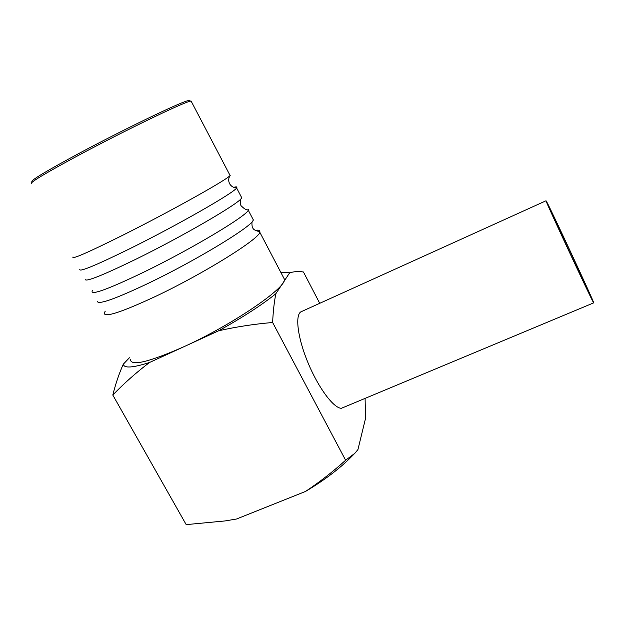 <?xml version="1.0" encoding="UTF-8"?>
<svg xmlns="http://www.w3.org/2000/svg" width="625" height="625" viewBox="0 0 625 625"><rect width="100%" height="100%" fill="white"/><g stroke="black" fill="none" stroke-linecap="round" stroke-linejoin="round"><path stroke-width="0.94" d="M233.703 187.344C236.422 186.578 237.406 186.75 236.656 187.852L236.594 187.938C234.859 192.242 178.258 224.773 129.906 248.672C94.961 265.797 78.281 272.633 79.859 269.18M241.117 196.578L241.523 198.195C239.586 199.5 240.656 206.359 241.258 205.898C244.664 209.305 247.07 210.523 248.469 209.562L248.242 210.18C247.133 215.656 191.359 249.141 143 272.539C108.016 289.25 91.055 295.438 92.117 291.102L92.594 290.352M255.219 230.344C257.898 229.93 259.445 230.148 259.867 231.016L259.805 232.242C259.297 238.867 204.344 273.305 155.977 296.211C120.953 312.516 103.727 318.062 104.289 312.859L105.273 311.148M229.664 174.703L230.086 175.5C228 179.156 170.938 211.141 122.586 235.328C87.664 252.68 71.133 259.883 73 256.93M191.492 101.812L191.078 101.031L189.594 101.391C180.859 103.523 123.898 131.023 78.68 155.258C46.805 172.43 31 181.828 31.25 183.469M31.844 181.531C31.617 179.844 47.18 170.555 78.508 153.664C122.938 129.812 178.977 102.828 187.68 100.75C189.93 100.102 190.523 100.297 189.453 101.344M241.523 198.195C238.477 203.789 183.047 236.141 135.742 259.305C101.766 275.781 84.906 282.43 85.164 279.25M252.484 218.281L253.391 220.008L252.633 221.195C247.719 229.031 194.422 261.203 148.781 283.086C116.383 298.445 99.258 304.633 97.406 301.656M282.992 276.531L284.539 279.469C285.32 288.531 232.094 324.945 183.727 346.805C148.625 362.25 130.828 366.453 130.328 359.406M365.094 398.742L365.57 418.273L357.93 449.578L354.828 453.312L345.617 460.227L272.633 322.5C273.133 311.461 274.203 301.875 275.852 293.727L289.625 272.852C294 271.508 298.609 271.227 303.453 271.992L319.727 303.305M289.625 272.852C287.828 272.125 284.945 272.07 280.984 272.688M272.633 322.5C254.156 324.07 236.172 326.82 218.695 330.766C242.836 317.305 261.883 304.961 275.852 293.727M354.023 454.109L351.453 456.719C339.617 468.68 324.312 480.258 305.539 491.438C319.523 482.133 332.891 471.734 345.617 460.227M129.414 357.781L123.305 364.18C119.281 373.062 115.781 383.344 112.797 395.023L186.188 524.625L225.109 520.93L236.539 519.008L305.539 491.438M218.695 330.766L149.484 362.5C136.211 372.57 123.977 383.414 112.797 395.023M123.305 364.18C123.961 368.43 132.695 367.867 149.484 362.5M550.398 209.758C555.141 218.586 589.836 293.078 589.93 294.664L589.68 294.352C587.156 290.359 548.945 208.375 549.781 208.758L550.398 209.758M593.68 302.859L341.367 408.297C333.688 408.242 318.57 388.117 308.234 363.328C297.828 338.547 294.867 315.711 300.781 311.891L302.188 311.25M593.469 302.516C590.742 298.367 544.953 200.117 546.031 200.773L546.828 202.055C552.672 213.023 593.516 300.719 593.742 302.836L593.469 302.516M259.867 231.016C259.398 232.086 253.352 230.25 252.844 227.992C252.102 228.547 251.359 221.312 252.633 221.195M236.656 187.852C233.898 187.812 231.703 186.688 230.078 184.469L229.578 183.633C228.219 180.758 228.437 177.992 230.219 175.344M259.805 232.242L284.539 279.469M248.242 210.18L253.391 220.008M236.594 187.938L241.781 197.844M187.68 100.75L189.594 101.391M191.078 101.031L230.086 175.5M300.781 311.891L546.031 200.773"/></g></svg>
